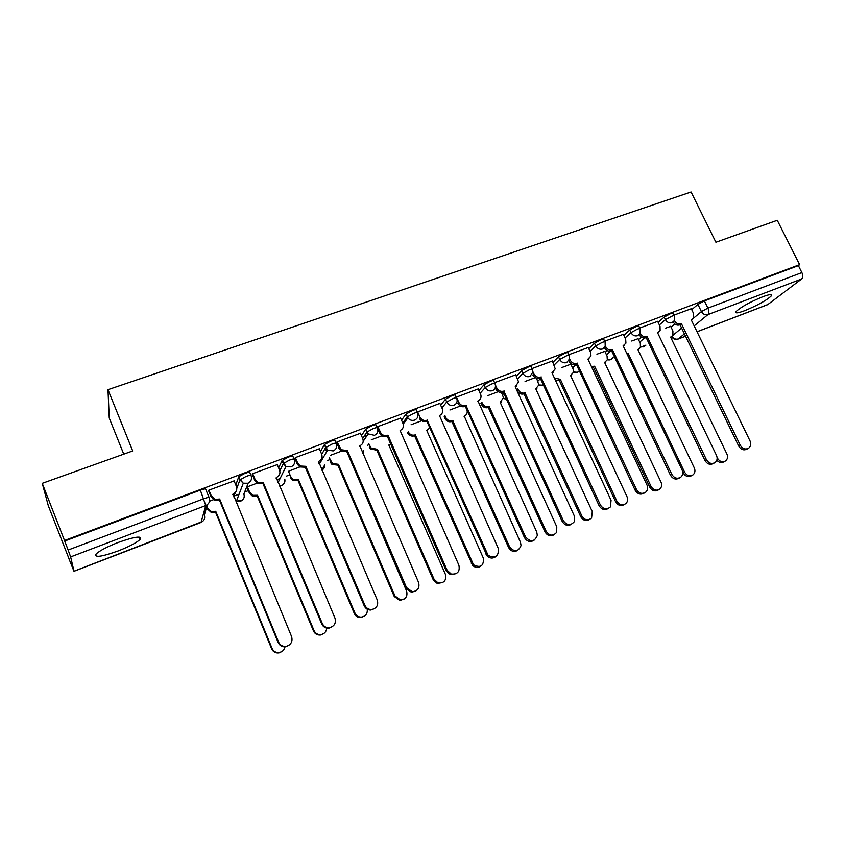 <?xml version="1.0" encoding="UTF-8"?>
<svg xmlns="http://www.w3.org/2000/svg" width="845" height="845" viewBox="0 0 845 845"><rect width="100%" height="100%" fill="white"/><g stroke="black" fill="none" stroke-linecap="round" stroke-linejoin="round"><path stroke-width="1.27" d="M118.363 550.866C129.222 546.588 136.457 542.796 140.048 539.501C142.298 535.55 134.989 536.543 118.11 542.479C107.135 546.789 99.826 550.602 96.182 553.908C94.091 557.901 101.484 556.887 118.363 550.866M744.899 310.601C757.807 305.246 766.637 300.324 771.4 295.824C772.52 293.912 769.615 294.229 762.686 296.775C749.642 302.193 740.769 307.126 736.048 311.594C734.928 313.537 737.875 313.21 744.899 310.601M250.997 475.355L249.898 472.714C249.888 471.996 248.198 472.239 244.818 473.432L238.871 476.633L239.917 479.928L246.064 476.432C249.444 475.239 251.134 474.985 251.145 475.703C252.18 479.115 251.06 481.629 247.807 483.245L243.275 483.203L239.917 479.928L236.832 488.357M294.06 459.067L292.983 456.532C293.099 455.772 291.504 455.983 288.219 457.145L282.04 460.641L283.286 463.588L289.465 460.102C292.761 458.93 294.345 458.719 294.229 459.469C295.275 462.828 294.208 465.299 291.029 466.884L286.001 466.546L283.286 463.588L279.801 470.855M336.099 443.16L335.053 440.72C335.275 439.939 333.786 440.108 330.585 441.238L324.491 444.554L325.61 447.649L331.842 444.153C335.032 443.023 336.521 442.843 336.299 443.625C337.356 446.942 336.331 449.371 333.226 450.913L327.617 450.132L325.61 447.649L321.723 454.335M377.155 427.633L376.12 425.288C376.447 424.475 375.053 424.612 371.948 425.711L365.779 429.091L366.931 432.08L373.205 428.584C376.31 427.486 377.704 427.338 377.377 428.151C378.433 431.415 377.462 433.812 374.43 435.323L368.198 433.918L366.931 432.08L362.685 438.407M417.24 412.476L416.247 410.216C416.669 409.371 415.37 409.476 412.339 410.543L406.044 414.05L407.29 416.881L413.596 413.385C416.627 412.307 417.926 412.191 417.493 413.036C418.56 416.258 417.62 418.613 414.673 420.092C411.969 420.894 409.698 420.155 407.86 417.874L407.29 416.881L402.738 422.944M456.437 397.668L455.455 395.471C455.941 394.615 454.726 394.7 451.8 395.735L445.473 399.231L446.72 402.019L453.057 398.534C455.983 397.499 457.198 397.403 456.701 398.259L456.807 398.544C457.694 401.628 456.754 403.847 453.987 405.209C450.829 406.054 448.399 404.987 446.72 402.019L441.893 407.892M494.8 383.207L493.807 381.021C494.283 380.197 493.131 380.282 490.364 381.264L484.005 384.76L485.252 387.506L491.61 384.021C494.388 383.038 495.529 382.954 495.054 383.767L495.402 385.162C495.719 387.781 494.716 389.619 492.403 390.675C489.308 391.488 486.931 390.432 485.252 387.506L480.171 393.231M532.308 369.064L531.304 366.888C531.758 366.107 530.671 366.181 528.04 367.11L521.661 370.606L522.918 373.321L529.297 369.835C531.917 368.906 533.005 368.821 532.561 369.603L532.952 372.001L529.952 376.469C526.921 377.261 524.576 376.215 522.918 373.321L517.605 378.919M568.991 355.238L567.977 353.073C568.4 352.333 567.375 352.397 564.893 353.284L558.482 356.77L559.728 359.452L566.139 355.967C568.622 355.08 569.657 355.006 569.224 355.745L569.519 358.977L566.668 362.568C563.699 363.339 561.397 362.304 559.728 359.452L554.214 364.945M604.862 341.718L603.848 339.553C604.249 338.856 603.267 338.919 600.911 339.753L594.489 343.239L595.736 345.89L602.168 342.415C604.524 341.57 605.495 341.496 605.094 342.193L605.21 346.08L602.569 348.985C599.665 349.735 597.394 348.71 595.736 345.89L590.032 351.309M639.961 328.483L638.936 326.339C639.306 325.663 638.387 325.737 636.158 326.529L629.715 330.015L630.962 332.624L637.405 329.149C639.633 328.346 640.563 328.282 640.183 328.948L640.098 333.321L637.69 335.697C634.848 336.426 632.609 335.402 630.962 332.624L625.078 337.968M674.31 315.544L673.264 313.4C673.623 312.766 672.747 312.83 670.634 313.59L664.181 317.065L665.427 319.642L671.881 316.167C673.993 315.417 674.87 315.343 674.511 315.977L674.236 320.72L672.05 322.684C669.272 323.403 667.064 322.389 665.427 319.642L659.375 324.934M42.25 483.329L132.697 450.955L107.991 389.672L691.083 191.984L715.905 242.23L777.263 220.27L799.623 264.654L64.505 540.494L42.25 483.329L48.313 505.754L69.047 558.862M234.002 496.089L239.114 494.145M244.659 492.033L248.356 490.628M276.801 479.802L280.086 478.545M286.307 476.179L289.254 475.059M319.061 463.715L319.748 463.451M327.364 460.557L329.233 459.838M367.48 445.283L368.325 444.966M123.75 454.156L109.248 418.032L107.991 389.672M68.984 558.883L74.001 571.294L70.642 556.908L68.139 550.032L203.846 498.719C207.321 497.473 209.116 497.177 209.243 497.842C210.268 501.307 209.106 503.873 205.768 505.532L70.642 556.908M64.505 540.494L68.139 550.032M671.099 327.226L674.87 324.015M691.717 309.661L697.907 304.39L701.413 311.573L707.899 308.119L801.884 272.586C803.099 275.417 803.025 277.551 801.641 278.977L767.725 304.633L697.04 331.8M801.884 272.586L798.388 265.626L799.623 264.654M638.091 338.697L631.711 341.021M657.663 321.375L639.739 328.029M604.83 351.319L596.94 354.213M623.335 334.303L604.64 341.232M570.871 364.206L561.397 367.691M588.247 347.506L568.748 354.731M552.387 361.005L532.065 368.536M515.725 374.81L494.557 382.658M478.228 388.922L456.226 397.192M439.865 403.371L417.103 412.159M400.625 418.148L377.704 426.619L377.092 427.517M360.456 433.274L336.986 441.946L336.521 442.97M319.336 448.769L295.296 457.631L294.947 458.624M277.234 464.634L252.592 473.707L252.37 474.658M234.107 480.9L208.842 490.163L208.747 491.082M235.797 484.956L238.681 476.929M278.607 467.898L282.04 460.641M320.498 451.483L324.364 444.745M361.459 435.597L365.684 429.218M401.512 420.166L406.044 414.05M440.657 405.146L445.473 399.231M478.946 390.506L484.005 384.76M516.38 376.236L521.661 370.606M552.989 362.304L558.482 356.77M571.4 365.346L572.435 364.353M588.807 348.689L594.489 343.239M605.326 352.365L607.217 350.633M623.853 335.391L629.715 330.015M638.556 339.658L641.366 337.187M658.149 322.378L664.181 317.065M670.666 326.328L665.744 328.113M691.263 308.731L674.088 315.1M318.85 463.24L320.255 462.585M64.653 541.064L200.328 490.132C203.803 488.906 205.61 488.632 205.736 489.308L209.127 497.568M798.388 265.626L704.371 300.915L697.907 304.39M535.234 377.62L525.072 381.475M498.201 391.679L487.924 395.576M460.335 406.044L449.931 409.983M421.581 420.747L411.061 424.739M381.94 435.788L371.293 439.822M341.348 451.188L330.575 455.275M299.795 466.947L288.895 471.087M257.25 483.097L247.342 486.847M213.648 499.638L209.549 501.191M674.373 320.445L674.521 320.751C676.148 323.466 678.334 324.48 681.081 323.762L679.707 324.924C677.014 325.631 674.849 324.66 673.212 322.008M691.949 319.621L691.411 320.202M747.804 448.653L747.128 449.033C743.801 450.691 740.991 449.709 738.71 446.097L680.035 324.797M681.397 323.646L740.241 445.23C742.544 448.853 745.353 449.836 748.681 448.177C750.825 446.371 751.289 443.995 750.085 441.037L691.263 319.896L693.597 318.058L693.608 313.537L691.231 308.647M717.099 457.546L717.384 458.127C719.581 461.623 722.295 462.564 725.528 460.947C727.619 459.205 728.084 456.902 726.922 454.05L670.613 337.134L672.884 335.349L672.905 330.965L670.634 326.254M671.31 336.838L670.75 337.43M724.683 461.412L724.08 461.75C721.524 463.187 719.084 462.69 716.792 460.25M647.492 336.521L645.865 337.789C643.066 338.507 640.848 337.504 639.221 334.757L640.51 333.617C642.137 336.363 644.355 337.377 647.164 336.648L706.42 459.659C708.797 463.398 711.701 464.349 715.123 462.521C717.215 460.673 717.659 458.286 716.465 455.37L657.568 332.698L660.125 330.511L660.008 326.244L657.621 321.29M658.382 332.349L657.727 333.036M713.993 463.155L713.634 463.356C710.212 465.183 707.318 464.232 704.952 460.504L646.193 337.662M640.225 333.014L640.51 333.617M612.836 349.693L611.273 350.928C608.421 351.678 606.171 350.654 604.545 347.876L605.749 346.756C607.386 349.545 609.636 350.559 612.498 349.819L671.838 474.404C674.331 478.291 677.341 479.199 680.869 477.129C682.855 475.228 683.278 472.862 682.116 470.021L623.135 345.774L625.934 343.154L625.67 339.225L623.293 334.219M624.106 345.351L623.314 346.154M679.412 477.974C675.894 479.992 672.905 479.073 670.444 475.217L611.611 350.802M605.295 345.795L605.749 346.756M626.916 353.738L628.173 353.379L684.587 472.154C686.858 475.756 689.668 476.664 692.985 474.89C695.012 473.105 695.456 470.802 694.326 467.982L637.943 349.64L640.425 347.517L640.33 343.387L638.049 338.613M638.767 349.281L638.102 349.967M691.886 475.503L691.601 475.661C688.284 477.436 685.496 476.527 683.225 472.925L682.675 471.795M627.159 354.266L628.173 353.379M591.384 366.466L594.616 366.223L651.083 486.477C653.47 490.216 656.385 491.082 659.797 489.075C661.73 487.238 662.142 484.956 661.033 482.22L604.587 362.41L607.302 359.864L607.069 356.062L604.788 351.235M605.559 361.977L604.756 362.769M658.424 489.878C655.012 491.811 652.139 490.924 649.794 487.227L593.486 367.258L591.944 367.659M593.486 367.258L594.616 366.223M577.42 363.139L575.931 364.364C573.016 365.124 570.734 364.1 569.097 361.29L570.227 360.192C571.875 363.012 574.156 364.037 577.082 363.276L636.486 489.487C639.147 493.564 642.306 494.399 645.95 491.98C647.756 490.037 648.104 487.713 646.995 485.009L587.951 359.146L590.982 355.935L590.592 352.492L588.204 347.411M589.081 358.618L588.141 359.558M644.27 493.036C640.668 495.085 637.637 494.167 635.165 490.269L576.269 364.237M569.562 358.755L570.227 360.192M541.222 376.891L539.797 378.095C536.818 378.877 534.505 377.852 532.857 375L533.913 373.923C535.561 376.775 537.885 377.81 540.863 377.028L600.33 504.909C603.288 509.281 606.636 509.957 610.375 506.947L611.072 500.324L551.975 372.803L555.218 368.853L552.345 360.91M553.285 372.17L552.186 373.258M608.337 508.447C604.65 510.528 601.566 509.598 599.084 505.659L540.145 377.968M532.952 371.853L533.913 373.923M504.201 390.96L502.849 392.143C499.807 392.946 497.462 391.9 495.804 389.017L496.775 387.961C498.434 390.855 500.789 391.9 503.831 391.098L563.34 520.689C566.9 525.537 570.533 525.886 574.241 521.745L574.336 515.999L515.196 386.778L518.555 381.887L515.672 374.705M516.707 386.007L515.418 387.253M571.59 524.206C567.819 526.329 564.682 525.4 562.189 521.407L503.208 392.006M495.36 384.876L496.775 387.961M554.362 377.947L560.351 379.352L616.861 501.106C619.417 505.035 622.459 505.828 625.987 503.483C627.74 501.603 628.088 499.363 627.032 496.754L570.533 375.444L573.47 372.339L573.111 369.011L570.829 364.121M571.653 374.926L570.713 375.835M624.402 504.497C620.917 506.451 618.001 505.563 615.646 501.824L559.284 380.356L555.524 380.461M559.284 380.356L560.351 379.352M517.848 388.911L518.302 389.904C519.886 392.65 522.125 393.643 525.009 392.883L581.899 516.052C584.74 520.256 587.972 520.911 591.585 517.996L592.292 511.616L535.741 388.763L538.888 384.94L536.564 378.201M537.04 388.13L535.941 389.186M589.641 519.432C586.081 521.428 583.113 520.531 580.747 516.749L524.016 393.865C521.133 394.636 518.904 393.643 517.33 390.897L518.302 389.904M516.876 389.904L517.33 390.897M524.354 393.738L525.347 392.745M481.83 402.241L482.432 403.572C484.016 406.361 486.287 407.364 489.234 406.572L546.166 531.336C549.577 535.994 553.074 536.321 556.665 532.329L556.781 526.794L500.208 402.378L503.462 397.636L501.486 392.45M501.687 401.607L500.409 402.822M554.13 534.695C550.486 536.723 547.476 535.825 545.088 532.001L488.325 407.543C485.389 408.325 483.118 407.332 481.534 404.554L482.432 403.572M480.932 403.223L481.534 404.554M488.663 407.406L489.582 406.445M466.324 405.346L465.067 406.498C461.951 407.332 459.574 406.276 457.905 403.35L458.782 402.326C460.451 405.262 462.849 406.308 465.965 405.484L525.495 536.828C530.512 542.458 534.462 541.983 537.336 535.403L536.744 532.033L477.953 400.931C480.393 399.78 481.386 397.826 480.9 395.069L478.175 388.816M479.316 400.139L477.816 401.576M533.998 540.314C530.132 542.501 526.942 541.56 524.428 537.515L465.437 406.361M456.849 398.016L458.782 402.326M444.988 415.803L445.769 417.546C447.364 420.377 449.667 421.38 452.677 420.567L509.63 546.958C514.436 552.366 518.238 551.901 521.038 545.564L520.488 542.31L464.243 416.141C466.609 415.022 467.56 413.142 467.105 410.48L465.363 406.392M465.584 415.36L464.106 416.743M517.837 550.285C514.098 552.366 511.035 551.468 508.637 547.592L451.843 421.507C448.853 422.32 446.551 421.317 444.956 418.497L445.769 417.546M444.185 416.765L444.956 418.497M452.202 421.37L453.026 420.43M427.591 420.06L426.408 421.19C423.577 422.014 421.275 421.18 419.49 418.687L419.923 417.018L420.271 417.694C422.067 420.187 424.38 421.021 427.211 420.208L488.125 555.366C495.434 558.862 498.814 556.559 498.286 548.437L439.474 415.539C442.368 414.092 443.276 411.768 442.199 408.6L439.812 403.255M495.55 556.792C492.667 558.693 489.857 558.429 487.142 556.01L426.788 421.053M417.536 411.631L419.923 417.018M480.742 566.213C477.953 568.02 475.26 567.766 472.661 565.453L414.568 435.788C411.842 436.59 409.624 435.788 407.913 433.4L407.575 432.756L408.293 431.837L408.631 432.482C410.353 434.879 412.582 435.671 415.307 434.879L473.57 564.861C480.594 568.22 483.868 565.992 483.372 558.186L426.778 430.485L429.799 427.855M414.927 435.65L415.677 434.742M377.768 426.598L381.169 433.643C383.017 435.492 385.151 436.031 387.559 435.27L386.852 436.231C384.454 436.992 382.331 436.453 380.482 434.605L377.102 427.633M456.205 573.649L450.343 574.653L446.234 570.871L387.232 436.083M387.939 435.122L447.111 570.269L451.23 574.051C457.525 574.537 460.081 571.59 458.898 565.242L400.107 430.496C403.065 429.007 404.016 426.662 402.959 423.44L400.572 418.021M368.716 443.519L370.966 447.956L377.472 449.36L434.066 579.269L438.016 582.902C444.069 583.346 446.54 580.515 445.421 574.41L388.827 445.019L390.696 443.984M364.998 434.964L365.969 437.203M442.822 582.49L437.192 583.451L433.253 579.828L376.828 450.248L370.332 448.853L369.349 447.332L369.983 446.435M376.828 450.248L377.472 449.36M337.06 441.924L341.2 449.751L347.358 450.533L346.756 451.462L340.62 450.681L336.458 442.822M415.941 590.877L411.441 592.282L405.727 588.152L346.756 451.462M347.358 450.533L406.508 587.592L412.233 591.732C417.757 591.088 419.87 587.983 418.581 582.437L359.822 445.801C362.854 444.29 363.836 441.893 362.78 438.629L360.392 433.136M329.18 457.578L332.497 463.578L338.412 464.317L394.974 595.978L400.467 599.95C405.78 599.316 407.818 596.338 406.593 591.014L350.337 459.754M325.209 448.325L326.666 451.737M404.058 599.116L399.738 600.457L394.256 596.507L337.852 465.172L331.958 464.433L330.268 462.236L330.807 461.37M337.852 465.172L338.412 464.317M295.37 457.599L297.757 463.218L300.25 466.028L305.805 466.324L305.309 467.222L299.764 466.926L297.282 464.127L294.873 458.455M374.747 608.495L370.86 610.037C367.807 610.048 365.6 608.654 364.237 605.854L305.309 467.222M305.805 466.324L364.903 605.337C366.276 608.136 368.494 609.53 371.557 609.53C376.669 608.379 378.581 605.221 377.282 600.056L318.565 461.476C321.67 459.923 322.705 457.494 321.66 454.177L319.273 448.611M288.61 471.647L290.722 476.654L293.109 479.347L298.454 479.611L354.963 613.079C356.273 615.773 358.396 617.114 361.343 617.103C365.684 616.29 367.649 613.66 367.248 609.203M364.427 616.1L360.709 617.568C357.773 617.579 355.65 616.248 354.351 613.565L298 480.446L292.666 480.171L290.289 477.488L290.722 476.654M298 480.446L298.454 479.611M252.676 473.665L255.063 479.368L258.221 482.537L263.249 482.484L262.869 483.351L257.852 483.393L254.694 480.235L252.285 474.467M332.603 626.494L328.958 628.173C325.631 628.405 323.212 627.011 321.723 623.99L262.869 483.351M263.249 482.484L322.283 623.515C323.783 626.546 326.202 627.941 329.539 627.698C334.44 626.282 336.257 623.082 334.958 618.107L276.315 477.52C279.505 475.936 280.582 473.464 279.547 470.105L277.16 464.454M247.437 486.815L249.708 492.286L252.739 495.318L257.567 495.265L314.023 630.592C315.449 633.496 317.762 634.838 320.973 634.606C324.469 633.845 326.381 631.68 326.719 628.099M323.931 633.423L320.445 635.028C317.245 635.26 314.932 633.93 313.506 631.035L257.218 496.057L252.401 496.121L249.381 493.089L249.708 492.286M247.067 487.544L249.381 493.089M257.218 496.057L257.567 495.265M208.937 490.132L211.313 495.899L215.074 499.321L219.658 499.046L219.383 499.881L214.82 500.145L211.07 496.744L208.652 490.85M236.315 490.945L232.882 494.747M289.508 644.83L285.842 646.742C282.304 647.154 279.737 645.77 278.163 642.58L219.383 499.881M219.658 499.046L278.596 642.147C280.181 645.348 282.748 646.742 286.307 646.33C291.103 644.724 292.866 641.482 291.599 636.602L233.04 493.966C236.304 492.339 237.424 489.825 236.399 486.414L234.023 480.689M206.867 506.176L207.733 508.289L211.334 511.552L215.728 511.288L272.101 648.516C273.611 651.579 276.072 652.921 279.473 652.52C282.483 651.78 284.321 649.889 284.987 646.847M282.557 651.072L279.051 652.9C275.65 653.301 273.199 651.97 271.689 648.918L215.486 512.049L211.102 512.313L207.511 509.049L207.733 508.289M206.655 506.958L207.511 509.049M215.486 512.049L215.728 511.288M207.289 504.687L204.342 515.091C205.303 518.365 204.205 520.795 201.057 522.368L205.768 505.532L200.328 490.132M74.001 571.209L202.684 521.428M672.842 335.412L681.619 328.082M693.555 318.132L701.413 311.573C703.04 314.298 705.216 315.301 707.941 314.593L694.168 325.885M684.429 333.881L678.218 338.972L685.527 336.162M697.019 331.747L768.116 304.411M801.641 278.977L707.941 314.593C709.156 313.21 709.135 311.055 707.899 308.119L704.371 300.915M233.738 496.818L235.354 492.392M248.219 483.065L243.867 494.029C244.839 497.251 243.782 499.638 240.709 501.169L236.442 501.148L242.23 500.303M276.199 478.354L276.664 477.383M502.553 394.784L503.852 393.411M537.938 381.169L540.462 378.655M572.572 367.871L576.311 364.322M606.499 354.858L610.608 351.129M639.728 342.13L644.365 338.074M640.679 346.851L643.89 346.872L645.897 345.151M607.46 359.315L611.019 359.452L613.164 357.551M573.544 372.022L577.473 372.296L579.364 370.839M538.888 384.961L543.525 385.267M503.472 398.132L506.451 399.104M467.253 411.526L467.982 412.033M362.748 453.607L363.709 450.691M321.797 470.126C323.931 468.996 324.924 467.232 324.765 464.834M279.378 485.917L281.543 485.548C284.29 484.227 285.378 482.094 284.797 479.147M235.269 500.515L236.442 501.148L243.275 483.203L240.117 479.633L238.871 476.633M672.356 336.754L671.553 336.711M671.701 336.616C673.116 339.088 675.176 339.943 677.859 339.172L678.218 338.972C675.704 339.648 673.666 338.76 672.092 336.31M681.081 323.762L679.707 324.924M740.241 445.23L738.71 446.097M647.164 336.648L645.865 337.789M706.42 459.659L704.952 460.504M612.498 349.819L611.273 350.928M671.838 474.404L670.444 475.217M627.106 354.15L627.856 353.506M683.225 472.925L684.587 472.154M593.158 367.385L594.299 366.35M649.794 487.227L651.083 486.477M577.082 363.276L575.931 364.364M636.486 489.487L635.165 490.269M540.863 377.028L539.797 378.095M600.33 504.909L599.084 505.659M503.831 391.098L502.849 392.143M563.34 520.689L562.189 521.407M558.957 380.482L560.013 379.479M615.646 501.824L616.861 501.106M524.016 393.865L525.009 392.883M580.747 516.749L581.899 516.052M488.325 407.543L489.234 406.572M545.088 532.001L546.166 531.336M465.965 405.484L465.067 406.498M525.495 536.828L524.428 537.515M451.843 421.507L452.677 420.567M508.637 547.592L509.63 546.958M427.211 420.208L426.408 421.19M486.762 553.348L485.79 554.003M414.568 435.788L415.307 434.879M471.373 563.52L472.27 562.928M387.559 435.27L386.852 436.231M380.155 432.059L379.468 433.031M447.111 570.269L446.234 570.871M376.458 450.385L377.102 449.508M433.253 579.828L434.066 579.269M346.968 450.691L346.365 451.621M339.436 447.459L338.856 448.399M406.508 587.592L405.727 588.152M337.482 465.32L338.032 464.465M394.256 596.507L394.974 595.978M305.404 466.472L304.908 467.369M297.757 463.218L297.282 464.127M364.903 605.337L364.237 605.854M297.609 480.594L298.063 479.759M354.351 613.565L354.963 613.079M262.837 482.643L262.457 483.509M255.063 479.368L254.694 480.235M276.315 477.52L276.061 478.059M322.283 623.515L321.723 623.99M256.817 496.216L257.176 495.423M219.225 499.215L218.961 500.039M211.313 495.899L211.07 496.744M233.04 493.966L232.819 494.589M215.074 512.207L215.317 511.447M139.076 537.071L140.048 539.501M770.777 294.578L771.4 295.824M640.552 347.221L645.865 345.172M406.096 413.987L407.86 417.874L403.181 424.063M365.779 429.091L368.198 433.918L363.234 441.248M324.491 444.554L327.617 450.132L319.283 464.243M282.209 460.398L286.001 466.546L278.026 482.717M607.365 359.685C609.784 360.371 611.706 359.664 613.121 357.583M573.47 372.37C575.804 373.236 577.769 372.719 579.343 370.797M538.835 385.288L543.536 385.309M503.44 398.428L506.525 399.284M467.253 411.779L468.13 412.371M362.706 453.511L363.551 450.924M359.674 446.509L360.287 445.6M321.818 470.179L324.596 465.099M279.42 486.023C283.223 485.579 284.976 483.382 284.649 479.432M74.001 571.294L200.973 522.485M677.859 339.172L685.559 336.215M420.271 417.694L419.49 418.687M488.125 555.366L487.142 556.01M407.913 433.4L408.631 432.482M472.661 565.453L473.57 564.861M381.169 433.643L380.482 434.605M451.23 574.051L450.343 574.653M370.332 448.853L370.966 447.956M437.192 583.451L438.016 582.902M341.2 449.751L340.62 450.681M412.233 591.732L411.441 592.282M331.958 464.433L332.497 463.578M399.738 600.457L400.467 599.95M300.25 466.028L299.764 466.926M371.557 609.53L370.86 610.037M292.666 480.171L293.109 479.347M360.709 617.568L361.343 617.103M258.221 482.537L257.852 483.393M329.539 627.698L328.958 628.173M252.401 496.121L252.739 495.318M320.445 635.028L320.973 634.606M215.074 499.321L214.82 500.145M211.102 512.313L211.334 511.552"/></g></svg>

